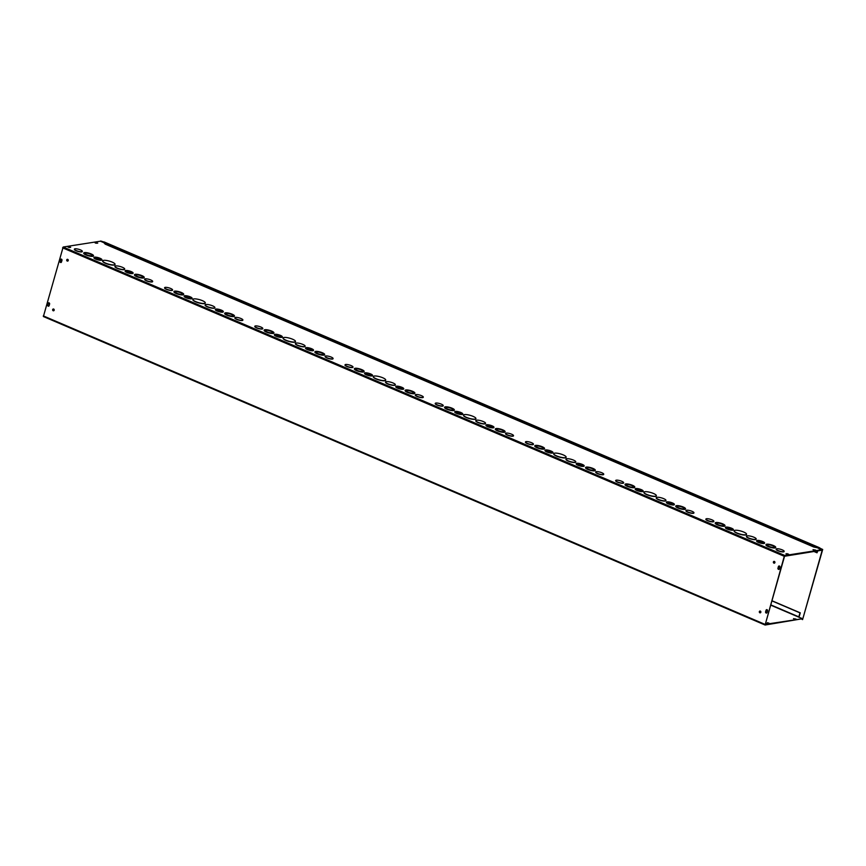 <?xml version="1.0" encoding="UTF-8"?>
<svg xmlns="http://www.w3.org/2000/svg" width="866" height="866" viewBox="0 0 866 866"><rect width="100%" height="100%" fill="white"/><g stroke="black" fill="none" stroke-linecap="round" stroke-linejoin="round"><path stroke-width="1.3" d="M813.888 551.458L817.017 552.789L817.829 550.841M817.017 552.789L817.558 550.884M95.303 257.483A3.215 0.779 15.8 0 0 94.849 257.732A3.215 0.779 15.8 0 0 97.728 259.356A3.215 0.779 15.8 0 0 101.03 259.486A3.215 0.779 15.8 0 0 98.886 258.09A3.215 0.779 15.8 0 0 95.303 257.483M100.965 259.584A3.215 0.779 15.8 0 0 98.616 258.23A3.215 0.779 15.8 0 0 95.249 257.7A3.215 0.779 15.8 0 0 94.849 257.851M94.556 257.159A4.124 1.007 15.8 0 0 93.961 257.483A4.124 1.007 15.8 0 0 97.663 259.573A4.124 1.007 15.8 0 0 101.907 259.735A4.124 1.007 15.8 0 0 99.157 257.938A4.124 1.007 15.8 0 0 94.556 257.159M101.852 259.832A4.124 1.007 -164.2 0 1 101.852 259.941A4.124 1.007 -164.2 0 1 97.609 259.789A4.124 1.007 -164.2 0 1 93.907 257.7A4.124 1.007 -164.2 0 1 93.961 257.603M126.501 270.82A3.215 0.779 15.8 0 0 126.046 271.069A3.215 0.779 15.8 0 0 128.926 272.693A3.215 0.779 15.8 0 0 132.227 272.822A3.215 0.779 15.8 0 0 130.084 271.426A3.215 0.779 15.8 0 0 126.501 270.82M132.162 272.92A3.215 0.779 15.8 0 0 129.813 271.567A3.215 0.779 15.8 0 0 126.447 271.036A3.215 0.779 15.8 0 0 126.046 271.188M125.754 270.495A4.124 1.007 15.8 0 0 125.169 270.82A4.124 1.007 15.8 0 0 128.861 272.909A4.124 1.007 15.8 0 0 133.115 273.071A4.124 1.007 15.8 0 0 130.365 271.274A4.124 1.007 15.8 0 0 125.754 270.495M133.061 273.169A4.124 1.007 -164.2 0 1 133.05 273.277A4.124 1.007 -164.2 0 1 128.807 273.126A4.124 1.007 -164.2 0 1 125.105 271.036A4.124 1.007 -164.2 0 1 125.159 270.928M85.247 252.915A4.124 1.007 15.8 0 0 84.662 253.229A4.124 1.007 15.8 0 0 88.354 255.329A4.124 1.007 15.8 0 0 92.608 255.481A4.124 1.007 15.8 0 0 89.858 253.695A4.124 1.007 15.8 0 0 85.247 252.915M92.554 255.578A4.124 1.007 15.8 0 0 89.588 253.835A4.124 1.007 15.8 0 0 85.193 253.121A4.124 1.007 15.8 0 0 84.651 253.348M84.5 252.591A5.044 1.223 15.8 0 0 83.775 252.98A5.044 1.223 15.8 0 0 88.3 255.546A5.044 1.223 15.8 0 0 93.485 255.73A5.044 1.223 15.8 0 0 90.129 253.543A5.044 1.223 15.8 0 0 84.5 252.591M93.441 255.838A5.044 1.223 -164.2 0 1 93.431 255.946A5.044 1.223 -164.2 0 1 88.235 255.751A5.044 1.223 -164.2 0 1 83.721 253.197A5.044 1.223 -164.2 0 1 83.764 253.099M115.698 265.927A5.044 1.223 15.8 0 0 114.972 266.317A5.044 1.223 15.8 0 0 119.497 268.871A5.044 1.223 15.8 0 0 124.682 269.066A5.044 1.223 15.8 0 0 121.327 266.88A5.044 1.223 15.8 0 0 115.698 265.927M124.639 269.164A5.044 1.223 -164.2 0 1 124.628 269.283A5.044 1.223 -164.2 0 1 119.432 269.088A5.044 1.223 -164.2 0 1 114.918 266.533A5.044 1.223 -164.2 0 1 114.962 266.436M135.994 274.598A4.124 1.007 15.8 0 0 135.399 274.923A4.124 1.007 15.8 0 0 139.101 277.012A4.124 1.007 15.8 0 0 143.355 277.174A4.124 1.007 15.8 0 0 140.606 275.377A4.124 1.007 15.8 0 0 135.994 274.598M143.301 277.272A4.124 1.007 15.8 0 0 140.335 275.518A4.124 1.007 15.8 0 0 135.93 274.814A4.124 1.007 15.8 0 0 135.399 275.042M135.248 274.284A5.044 1.223 15.8 0 0 134.522 274.674A5.044 1.223 15.8 0 0 139.047 277.228A5.044 1.223 15.8 0 0 144.232 277.423A5.044 1.223 15.8 0 0 140.877 275.236A5.044 1.223 15.8 0 0 135.248 274.284M144.178 277.521A5.044 1.223 -164.2 0 1 144.178 277.64A5.044 1.223 -164.2 0 1 138.982 277.445A5.044 1.223 -164.2 0 1 134.457 274.89A5.044 1.223 -164.2 0 1 134.511 274.782M103.617 260.352A6.419 1.559 15.8 0 0 102.697 260.85A6.419 1.559 15.8 0 0 108.456 264.108A6.419 1.559 15.8 0 0 115.059 264.357A6.419 1.559 15.8 0 0 110.783 261.564A6.419 1.559 15.8 0 0 103.617 260.352M115.016 264.455A6.419 1.559 -164.2 0 1 114.994 264.563A6.419 1.559 -164.2 0 1 108.391 264.325A6.419 1.559 -164.2 0 1 102.643 261.067A6.419 1.559 -164.2 0 1 102.686 260.969M145.304 278.852A4.135 1.007 -164.2 0 1 149.915 279.631A4.135 1.007 -164.2 0 1 152.665 281.428A4.135 1.007 -164.2 0 1 148.411 281.266A4.135 1.007 -164.2 0 1 144.709 279.177A4.135 1.007 -164.2 0 1 145.304 278.852M152.611 281.526A4.135 1.007 -164.2 0 1 152.6 281.634A4.135 1.007 -164.2 0 1 148.357 281.482A4.135 1.007 -164.2 0 1 144.644 279.382A4.135 1.007 -164.2 0 1 144.698 279.285M82.313 251.476A4.135 1.007 -164.2 0 1 82.313 251.595A4.135 1.007 -164.2 0 1 78.059 251.432A4.135 1.007 -164.2 0 1 74.357 249.343A4.135 1.007 -164.2 0 1 74.411 249.246M75.006 248.802A4.135 1.007 -164.2 0 1 79.618 249.581A4.135 1.007 -164.2 0 1 82.367 251.378A4.135 1.007 -164.2 0 1 78.124 251.227A4.135 1.007 -164.2 0 1 74.422 249.127A4.135 1.007 -164.2 0 1 75.006 248.802M771.92 600.885L800.011 612.89L798.701 617.112L802.576 618.703L765.284 624.332L784.553 556.253L821.964 550.202L817.428 547.756M765.024 624.96L43.387 316.534L63.164 247.026L100.402 241.203L104.158 242.805M822.105 549.693L784.867 555.507L784.271 556.297L765.1 625.025L802.576 618.703M192.068 298.391A4.124 1.007 -164.2 0 1 192.068 298.51A4.124 1.007 -164.2 0 1 187.814 298.348A4.124 1.007 -164.2 0 1 184.122 296.259A4.124 1.007 -164.2 0 1 184.177 296.161M223.266 311.728A4.124 1.007 -164.2 0 1 223.266 311.847A4.124 1.007 -164.2 0 1 219.022 311.684A4.124 1.007 -164.2 0 1 215.32 309.595A4.124 1.007 -164.2 0 1 215.374 309.498M183.657 294.397A5.044 1.223 -164.2 0 1 183.646 294.505A5.044 1.223 -164.2 0 1 178.45 294.31A5.044 1.223 -164.2 0 1 173.925 291.755A5.044 1.223 -164.2 0 1 173.979 291.658M214.855 307.733A5.044 1.223 -164.2 0 1 214.844 307.841A5.044 1.223 -164.2 0 1 209.648 307.647A5.044 1.223 -164.2 0 1 205.134 305.092A5.044 1.223 -164.2 0 1 205.177 304.994M234.394 316.09A5.044 1.223 -164.2 0 1 234.383 316.198A5.044 1.223 -164.2 0 1 229.198 316.003A5.044 1.223 -164.2 0 1 224.673 313.449A5.044 1.223 -164.2 0 1 224.727 313.351M205.231 303.013A6.419 1.559 -164.2 0 1 205.21 303.122A6.419 1.559 -164.2 0 1 198.606 302.884A6.419 1.559 -164.2 0 1 192.847 299.625A6.419 1.559 -164.2 0 1 192.901 299.528M242.826 320.084A4.135 1.007 -164.2 0 1 242.816 320.193A4.135 1.007 -164.2 0 1 238.561 320.041A4.135 1.007 -164.2 0 1 234.859 317.952A4.135 1.007 -164.2 0 1 234.913 317.844M172.529 290.034A4.135 1.007 -164.2 0 1 172.529 290.153A4.135 1.007 -164.2 0 1 168.275 289.991A4.135 1.007 -164.2 0 1 164.572 287.902A4.135 1.007 -164.2 0 1 164.627 287.804M282.284 336.95A4.124 1.007 -164.2 0 1 282.284 337.069A4.124 1.007 -164.2 0 1 278.029 336.906A4.124 1.007 -164.2 0 1 274.338 334.817A4.124 1.007 -164.2 0 1 274.392 334.72M313.481 350.286A4.124 1.007 -164.2 0 1 313.481 350.405A4.124 1.007 -164.2 0 1 309.227 350.243A4.124 1.007 -164.2 0 1 305.536 348.154A4.124 1.007 -164.2 0 1 305.59 348.056M273.862 332.955A5.044 1.223 -164.2 0 1 273.851 333.064A5.044 1.223 -164.2 0 1 268.666 332.88A5.044 1.223 -164.2 0 1 264.141 330.314A5.044 1.223 -164.2 0 1 264.195 330.217M305.059 346.292A5.044 1.223 -164.2 0 1 305.059 346.4A5.044 1.223 -164.2 0 1 299.863 346.205A5.044 1.223 -164.2 0 1 295.338 343.65A5.044 1.223 -164.2 0 1 295.393 343.553M324.609 354.649A5.044 1.223 -164.2 0 1 324.598 354.757A5.044 1.223 -164.2 0 1 319.413 354.562A5.044 1.223 -164.2 0 1 314.888 352.007A5.044 1.223 -164.2 0 1 314.943 351.91M295.436 341.572A6.419 1.559 -164.2 0 1 295.425 341.691A6.419 1.559 -164.2 0 1 288.822 341.442A6.419 1.559 -164.2 0 1 283.063 338.195A6.419 1.559 -164.2 0 1 283.106 338.086M333.031 358.643A4.135 1.007 -164.2 0 1 333.031 358.762A4.135 1.007 -164.2 0 1 328.777 358.6A4.135 1.007 -164.2 0 1 325.075 356.511A4.135 1.007 -164.2 0 1 325.129 356.413M262.744 328.604A4.135 1.007 -164.2 0 1 262.734 328.712A4.135 1.007 -164.2 0 1 258.49 328.56A4.135 1.007 -164.2 0 1 254.788 326.46A4.135 1.007 -164.2 0 1 254.842 326.363M372.499 375.519A4.124 1.007 -164.2 0 1 372.488 375.627A4.124 1.007 -164.2 0 1 368.245 375.476A4.124 1.007 -164.2 0 1 364.543 373.376A4.124 1.007 -164.2 0 1 364.597 373.278M403.697 388.856A4.124 1.007 -164.2 0 1 403.686 388.964A4.124 1.007 -164.2 0 1 399.442 388.802A4.124 1.007 -164.2 0 1 395.74 386.712A4.124 1.007 -164.2 0 1 395.794 386.615M364.077 371.514A5.044 1.223 -164.2 0 1 364.066 371.633A5.044 1.223 -164.2 0 1 358.881 371.438A5.044 1.223 -164.2 0 1 354.356 368.884A5.044 1.223 -164.2 0 1 354.41 368.775M395.275 384.85A5.044 1.223 -164.2 0 1 395.264 384.959A5.044 1.223 -164.2 0 1 390.079 384.775A5.044 1.223 -164.2 0 1 385.554 382.22A5.044 1.223 -164.2 0 1 385.608 382.112M414.825 393.207A5.044 1.223 -164.2 0 1 414.814 393.316A5.044 1.223 -164.2 0 1 409.629 393.132A5.044 1.223 -164.2 0 1 405.104 390.566A5.044 1.223 -164.2 0 1 405.147 390.469M385.651 380.142A6.419 1.559 -164.2 0 1 385.641 380.25A6.419 1.559 -164.2 0 1 379.037 380.001A6.419 1.559 -164.2 0 1 373.278 376.753A6.419 1.559 -164.2 0 1 373.322 376.645M423.247 397.202A4.135 1.007 -164.2 0 1 423.247 397.321A4.135 1.007 -164.2 0 1 418.992 397.158A4.135 1.007 -164.2 0 1 415.29 395.069A4.135 1.007 -164.2 0 1 415.344 394.972M352.96 367.162A4.135 1.007 -164.2 0 1 352.949 367.271A4.135 1.007 -164.2 0 1 348.706 367.119A4.135 1.007 -164.2 0 1 345.004 365.019A4.135 1.007 -164.2 0 1 345.058 364.922M462.715 414.078A4.124 1.007 -164.2 0 1 462.704 414.186A4.124 1.007 -164.2 0 1 458.46 414.035A4.124 1.007 -164.2 0 1 454.758 411.945A4.124 1.007 -164.2 0 1 454.812 411.837M493.912 427.414A4.124 1.007 -164.2 0 1 493.901 427.523A4.124 1.007 -164.2 0 1 489.658 427.371A4.124 1.007 -164.2 0 1 485.956 425.282A4.124 1.007 -164.2 0 1 486.01 425.174M454.293 410.073A5.044 1.223 -164.2 0 1 454.282 410.192A5.044 1.223 -164.2 0 1 449.097 409.997A5.044 1.223 -164.2 0 1 444.572 407.442A5.044 1.223 -164.2 0 1 444.615 407.345M485.49 423.409A5.044 1.223 -164.2 0 1 485.48 423.528A5.044 1.223 -164.2 0 1 480.294 423.333A5.044 1.223 -164.2 0 1 475.77 420.779A5.044 1.223 -164.2 0 1 475.824 420.67M505.04 431.766A5.044 1.223 -164.2 0 1 505.03 431.874A5.044 1.223 -164.2 0 1 499.834 431.69A5.044 1.223 -164.2 0 1 495.32 429.135A5.044 1.223 -164.2 0 1 495.363 429.027M475.867 418.7A6.419 1.559 -164.2 0 1 475.856 418.808A6.419 1.559 -164.2 0 1 469.253 418.559A6.419 1.559 -164.2 0 1 463.494 415.312A6.419 1.559 -164.2 0 1 463.537 415.215M513.462 435.771A4.135 1.007 -164.2 0 1 513.451 435.879A4.135 1.007 -164.2 0 1 509.208 435.728A4.135 1.007 -164.2 0 1 505.506 433.628A4.135 1.007 -164.2 0 1 505.56 433.53M443.175 405.721A4.135 1.007 -164.2 0 1 443.165 405.84A4.135 1.007 -164.2 0 1 438.91 405.678A4.135 1.007 -164.2 0 1 435.208 403.588A4.135 1.007 -164.2 0 1 435.262 403.48M552.93 452.637A4.124 1.007 -164.2 0 1 552.919 452.756A4.124 1.007 -164.2 0 1 548.676 452.593A4.124 1.007 -164.2 0 1 544.974 450.504A4.124 1.007 -164.2 0 1 545.028 450.407M584.128 465.973A4.124 1.007 -164.2 0 1 584.117 466.081A4.124 1.007 -164.2 0 1 579.874 465.93A4.124 1.007 -164.2 0 1 576.171 463.84A4.124 1.007 -164.2 0 1 576.226 463.743M544.508 448.642A5.044 1.223 -164.2 0 1 544.498 448.75A5.044 1.223 -164.2 0 1 539.302 448.556A5.044 1.223 -164.2 0 1 534.787 446.001A5.044 1.223 -164.2 0 1 534.831 445.903M575.706 461.979A5.044 1.223 -164.2 0 1 575.695 462.087A5.044 1.223 -164.2 0 1 570.51 461.892A5.044 1.223 -164.2 0 1 565.985 459.337A5.044 1.223 -164.2 0 1 566.028 459.24M595.256 470.325A5.044 1.223 -164.2 0 1 595.245 470.444A5.044 1.223 -164.2 0 1 590.049 470.249A5.044 1.223 -164.2 0 1 585.524 467.694A5.044 1.223 -164.2 0 1 585.578 467.597M566.083 457.259A6.419 1.559 -164.2 0 1 566.072 457.367A6.419 1.559 -164.2 0 1 559.458 457.129A6.419 1.559 -164.2 0 1 553.71 453.871A6.419 1.559 -164.2 0 1 553.753 453.773M603.678 474.33A4.135 1.007 -164.2 0 1 603.667 474.438A4.135 1.007 -164.2 0 1 599.424 474.287A4.135 1.007 -164.2 0 1 595.721 472.187A4.135 1.007 -164.2 0 1 595.776 472.089M533.38 444.28A4.135 1.007 -164.2 0 1 533.38 444.399A4.135 1.007 -164.2 0 1 529.126 444.236A4.135 1.007 -164.2 0 1 525.424 442.147A4.135 1.007 -164.2 0 1 525.478 442.05M643.135 491.195A4.124 1.007 -164.2 0 1 643.135 491.314A4.124 1.007 -164.2 0 1 638.892 491.152A4.124 1.007 -164.2 0 1 635.189 489.063A4.124 1.007 -164.2 0 1 635.243 488.965M674.333 504.532A4.124 1.007 -164.2 0 1 674.333 504.651A4.124 1.007 -164.2 0 1 670.089 504.488A4.124 1.007 -164.2 0 1 666.387 502.399A4.124 1.007 -164.2 0 1 666.441 502.302M634.724 487.201A5.044 1.223 -164.2 0 1 634.713 487.309A5.044 1.223 -164.2 0 1 629.517 487.114A5.044 1.223 -164.2 0 1 625.003 484.559A5.044 1.223 -164.2 0 1 625.046 484.462M665.922 500.537A5.044 1.223 -164.2 0 1 665.911 500.645A5.044 1.223 -164.2 0 1 660.715 500.451A5.044 1.223 -164.2 0 1 656.201 497.896A5.044 1.223 -164.2 0 1 656.244 497.798M685.461 508.894A5.044 1.223 -164.2 0 1 685.45 509.002A5.044 1.223 -164.2 0 1 680.265 508.807A5.044 1.223 -164.2 0 1 675.74 506.253A5.044 1.223 -164.2 0 1 675.794 506.155M656.298 495.817A6.419 1.559 -164.2 0 1 656.276 495.926A6.419 1.559 -164.2 0 1 649.673 495.688A6.419 1.559 -164.2 0 1 643.925 492.429A6.419 1.559 -164.2 0 1 643.968 492.332M693.893 512.889A4.135 1.007 -164.2 0 1 693.883 513.008A4.135 1.007 -164.2 0 1 689.628 512.845A4.135 1.007 -164.2 0 1 685.926 510.756A4.135 1.007 -164.2 0 1 685.98 510.648M623.596 482.849A4.135 1.007 -164.2 0 1 623.596 482.957A4.135 1.007 -164.2 0 1 619.342 482.795A4.135 1.007 -164.2 0 1 615.639 480.706A4.135 1.007 -164.2 0 1 615.694 480.608M713.811 521.408A4.135 1.007 -164.2 0 1 713.8 521.516A4.135 1.007 -164.2 0 1 709.557 521.364A4.135 1.007 -164.2 0 1 705.855 519.264A4.135 1.007 -164.2 0 1 705.909 519.167M784.098 551.447A4.135 1.007 -164.2 0 1 784.098 551.566A4.135 1.007 -164.2 0 1 779.844 551.404A4.135 1.007 -164.2 0 1 776.142 549.315A4.135 1.007 -164.2 0 1 776.196 549.217M746.514 534.376A6.419 1.559 -164.2 0 1 746.492 534.495A6.419 1.559 -164.2 0 1 739.889 534.246A6.419 1.559 -164.2 0 1 734.13 530.999A6.419 1.559 -164.2 0 1 734.184 530.89M775.676 547.453A5.044 1.223 -164.2 0 1 775.665 547.561A5.044 1.223 -164.2 0 1 770.48 547.366A5.044 1.223 -164.2 0 1 765.955 544.811A5.044 1.223 -164.2 0 1 766.009 544.714M756.137 539.096A5.044 1.223 -164.2 0 1 756.126 539.204A5.044 1.223 -164.2 0 1 750.93 539.02A5.044 1.223 -164.2 0 1 746.405 536.455A5.044 1.223 -164.2 0 1 746.46 536.357M724.929 525.759A5.044 1.223 -164.2 0 1 724.929 525.868A5.044 1.223 -164.2 0 1 719.733 525.684A5.044 1.223 -164.2 0 1 715.208 523.118A5.044 1.223 -164.2 0 1 715.262 523.021M764.548 543.09A4.124 1.007 -164.2 0 1 764.548 543.209A4.124 1.007 -164.2 0 1 760.294 543.047A4.124 1.007 -164.2 0 1 756.603 540.958A4.124 1.007 -164.2 0 1 756.657 540.86M733.35 529.754A4.124 1.007 -164.2 0 1 733.35 529.873A4.124 1.007 -164.2 0 1 729.096 529.711A4.124 1.007 -164.2 0 1 725.405 527.621A4.124 1.007 -164.2 0 1 725.459 527.524M95.163 242.675L97.728 243.097L95.108 242.87M815.577 550.062L813.012 549.639L815.577 550.062M69.02 246.756L70.655 247.33L69.583 247.546L67.949 246.972L69.02 246.756L68.446 247.33M786.999 553.655L788.634 554.218L785.927 553.872L786.999 553.655L786.425 554.229M185.519 296.042A3.215 0.779 15.8 0 0 185.064 296.291A3.215 0.779 15.8 0 0 187.944 297.926A3.215 0.779 15.8 0 0 191.245 298.045A3.215 0.779 15.8 0 0 189.102 296.648A3.215 0.779 15.8 0 0 185.519 296.042M191.18 298.142A3.215 0.779 15.8 0 0 188.831 296.789A3.215 0.779 15.8 0 0 185.465 296.259A3.215 0.779 15.8 0 0 185.064 296.41M184.772 295.728A4.124 1.007 15.8 0 0 184.177 296.042A4.124 1.007 15.8 0 0 187.879 298.142A4.124 1.007 15.8 0 0 192.122 298.294A4.124 1.007 15.8 0 0 189.373 296.508A4.124 1.007 15.8 0 0 184.772 295.728M216.716 309.379A3.215 0.779 15.8 0 0 216.262 309.627A3.215 0.779 15.8 0 0 219.141 311.262A3.215 0.779 15.8 0 0 222.443 311.381A3.215 0.779 15.8 0 0 220.3 309.985A3.215 0.779 15.8 0 0 216.716 309.379M222.378 311.479A3.215 0.779 15.8 0 0 220.029 310.125A3.215 0.779 15.8 0 0 216.662 309.595A3.215 0.779 15.8 0 0 216.262 309.747M215.97 309.065A4.124 1.007 15.8 0 0 215.374 309.379A4.124 1.007 15.8 0 0 219.076 311.468A4.124 1.007 15.8 0 0 223.32 311.63A4.124 1.007 15.8 0 0 220.57 309.833A4.124 1.007 15.8 0 0 215.97 309.065M175.462 291.474A4.124 1.007 15.8 0 0 174.878 291.799A4.124 1.007 15.8 0 0 178.569 293.888A4.124 1.007 15.8 0 0 182.823 294.039A4.124 1.007 15.8 0 0 180.074 292.253A4.124 1.007 15.8 0 0 175.462 291.474M182.769 294.148A4.124 1.007 15.8 0 0 179.803 292.394A4.124 1.007 15.8 0 0 175.397 291.69A4.124 1.007 15.8 0 0 174.867 291.907M174.716 291.149A5.044 1.223 15.8 0 0 173.99 291.55A5.044 1.223 15.8 0 0 178.515 294.104A5.044 1.223 15.8 0 0 183.7 294.288A5.044 1.223 15.8 0 0 180.345 292.102A5.044 1.223 15.8 0 0 174.716 291.149M205.913 304.486A5.044 1.223 15.8 0 0 205.188 304.886A5.044 1.223 15.8 0 0 209.713 307.441A5.044 1.223 15.8 0 0 214.898 307.625A5.044 1.223 15.8 0 0 211.542 305.438A5.044 1.223 15.8 0 0 205.913 304.486M226.21 313.167A4.124 1.007 15.8 0 0 225.615 313.481A4.124 1.007 15.8 0 0 229.317 315.581A4.124 1.007 15.8 0 0 233.56 315.733A4.124 1.007 15.8 0 0 230.811 313.947A4.124 1.007 15.8 0 0 226.21 313.167M233.506 315.83A4.124 1.007 15.8 0 0 230.54 314.087A4.124 1.007 15.8 0 0 226.145 313.373A4.124 1.007 15.8 0 0 225.615 313.6M225.452 312.843A5.044 1.223 15.8 0 0 224.738 313.232A5.044 1.223 15.8 0 0 229.252 315.787A5.044 1.223 15.8 0 0 234.448 315.982A5.044 1.223 15.8 0 0 231.081 313.795A5.044 1.223 15.8 0 0 225.452 312.843M193.832 298.911A6.419 1.559 15.8 0 0 192.912 299.42A6.419 1.559 15.8 0 0 198.671 302.667A6.419 1.559 15.8 0 0 205.274 302.916A6.419 1.559 15.8 0 0 200.999 300.123A6.419 1.559 15.8 0 0 193.832 298.911M235.509 317.411A4.135 1.007 -164.2 0 1 240.12 318.19A4.135 1.007 -164.2 0 1 242.881 319.987A4.135 1.007 -164.2 0 1 238.626 319.825A4.135 1.007 -164.2 0 1 234.924 317.735A4.135 1.007 -164.2 0 1 235.509 317.411M165.222 287.371A4.135 1.007 -164.2 0 1 169.833 288.151A4.135 1.007 -164.2 0 1 172.583 289.937A4.135 1.007 -164.2 0 1 168.329 289.785A4.135 1.007 -164.2 0 1 164.627 287.685A4.135 1.007 -164.2 0 1 165.222 287.371M275.734 334.612A3.215 0.779 15.8 0 0 275.28 334.861A3.215 0.779 15.8 0 0 278.148 336.484A3.215 0.779 15.8 0 0 281.461 336.603A3.215 0.779 15.8 0 0 279.317 335.207A3.215 0.779 15.8 0 0 275.734 334.612M281.396 336.701A3.215 0.779 15.8 0 0 279.047 335.348A3.215 0.779 15.8 0 0 275.669 334.817A3.215 0.779 15.8 0 0 275.28 334.969M274.987 334.287A4.124 1.007 15.8 0 0 274.392 334.612A4.124 1.007 15.8 0 0 278.094 336.701A4.124 1.007 15.8 0 0 282.338 336.852A4.124 1.007 15.8 0 0 279.588 335.066A4.124 1.007 15.8 0 0 274.987 334.287M306.932 347.937A3.215 0.779 15.8 0 0 306.477 348.197A3.215 0.779 15.8 0 0 309.357 349.821A3.215 0.779 15.8 0 0 312.658 349.94A3.215 0.779 15.8 0 0 310.515 348.543A3.215 0.779 15.8 0 0 306.932 347.937M312.594 350.037A3.215 0.779 15.8 0 0 310.245 348.684A3.215 0.779 15.8 0 0 306.878 348.154A3.215 0.779 15.8 0 0 306.477 348.305M306.185 347.623A4.124 1.007 15.8 0 0 305.59 347.937A4.124 1.007 15.8 0 0 309.292 350.037A4.124 1.007 15.8 0 0 313.535 350.189A4.124 1.007 15.8 0 0 310.786 348.403A4.124 1.007 15.8 0 0 306.185 347.623M265.678 330.033A4.124 1.007 15.8 0 0 265.083 330.357A4.124 1.007 15.8 0 0 268.785 332.447A4.124 1.007 15.8 0 0 273.028 332.609A4.124 1.007 15.8 0 0 270.279 330.812A4.124 1.007 15.8 0 0 265.678 330.033M272.974 332.706A4.124 1.007 15.8 0 0 270.008 330.953A4.124 1.007 15.8 0 0 265.613 330.249A4.124 1.007 15.8 0 0 265.083 330.466M264.92 329.708A5.044 1.223 15.8 0 0 264.206 330.108A5.044 1.223 15.8 0 0 268.72 332.663A5.044 1.223 15.8 0 0 273.916 332.858A5.044 1.223 15.8 0 0 270.56 330.66A5.044 1.223 15.8 0 0 264.92 329.708M296.129 343.044A5.044 1.223 15.8 0 0 295.403 343.445A5.044 1.223 15.8 0 0 299.928 345.999A5.044 1.223 15.8 0 0 305.113 346.194A5.044 1.223 15.8 0 0 301.758 343.997A5.044 1.223 15.8 0 0 296.129 343.044M316.426 351.726A4.124 1.007 15.8 0 0 315.83 352.051A4.124 1.007 15.8 0 0 319.532 354.14A4.124 1.007 15.8 0 0 323.776 354.291A4.124 1.007 15.8 0 0 321.026 352.505A4.124 1.007 15.8 0 0 316.426 351.726M323.722 354.4A4.124 1.007 15.8 0 0 320.756 352.646A4.124 1.007 15.8 0 0 316.361 351.942A4.124 1.007 15.8 0 0 315.83 352.159M315.668 351.401A5.044 1.223 15.8 0 0 314.953 351.802A5.044 1.223 15.8 0 0 319.467 354.356A5.044 1.223 15.8 0 0 324.663 354.54A5.044 1.223 15.8 0 0 321.297 352.354A5.044 1.223 15.8 0 0 315.668 351.401M284.048 337.48A6.419 1.559 15.8 0 0 283.128 337.978A6.419 1.559 15.8 0 0 288.876 341.226A6.419 1.559 15.8 0 0 295.49 341.475A6.419 1.559 15.8 0 0 291.214 338.693A6.419 1.559 15.8 0 0 284.048 337.48M325.724 355.969A4.135 1.007 -164.2 0 1 330.336 356.749A4.135 1.007 -164.2 0 1 333.085 358.546A4.135 1.007 -164.2 0 1 328.842 358.394A4.135 1.007 -164.2 0 1 325.14 356.294A4.135 1.007 -164.2 0 1 325.724 355.969M255.438 325.93A4.135 1.007 -164.2 0 1 260.049 326.709A4.135 1.007 -164.2 0 1 262.799 328.506A4.135 1.007 -164.2 0 1 258.544 328.344A4.135 1.007 -164.2 0 1 254.842 326.255A4.135 1.007 -164.2 0 1 255.438 325.93M365.95 373.17A3.215 0.779 15.8 0 0 365.484 373.419A3.215 0.779 15.8 0 0 368.364 375.043A3.215 0.779 15.8 0 0 371.666 375.162A3.215 0.779 15.8 0 0 369.533 373.776A3.215 0.779 15.8 0 0 365.95 373.17M371.611 375.259A3.215 0.779 15.8 0 0 369.262 373.917A3.215 0.779 15.8 0 0 365.885 373.376A3.215 0.779 15.8 0 0 365.495 373.527M365.192 372.845A4.124 1.007 15.8 0 0 364.608 373.17A4.124 1.007 15.8 0 0 368.31 375.259A4.124 1.007 15.8 0 0 372.553 375.411A4.124 1.007 15.8 0 0 369.804 373.625A4.124 1.007 15.8 0 0 365.192 372.845M397.148 386.507A3.215 0.779 15.8 0 0 396.693 386.756A3.215 0.779 15.8 0 0 399.562 388.379A3.215 0.779 15.8 0 0 402.863 388.498A3.215 0.779 15.8 0 0 400.731 387.113A3.215 0.779 15.8 0 0 397.148 386.507M402.809 388.596A3.215 0.779 15.8 0 0 400.46 387.254A3.215 0.779 15.8 0 0 397.083 386.712A3.215 0.779 15.8 0 0 396.693 386.864M396.39 386.182A4.124 1.007 15.8 0 0 395.805 386.507A4.124 1.007 15.8 0 0 399.507 388.596A4.124 1.007 15.8 0 0 403.751 388.747A4.124 1.007 15.8 0 0 401.001 386.961A4.124 1.007 15.8 0 0 396.39 386.182M355.894 368.591A4.124 1.007 15.8 0 0 355.298 368.916A4.124 1.007 15.8 0 0 359 371.005A4.124 1.007 15.8 0 0 363.244 371.168A4.124 1.007 15.8 0 0 360.494 369.371A4.124 1.007 15.8 0 0 355.894 368.591M363.19 371.265A4.124 1.007 15.8 0 0 360.224 369.511A4.124 1.007 15.8 0 0 355.829 368.808A4.124 1.007 15.8 0 0 355.298 369.035M355.136 368.277A5.044 1.223 15.8 0 0 354.421 368.667A5.044 1.223 15.8 0 0 358.935 371.222A5.044 1.223 15.8 0 0 364.131 371.417A5.044 1.223 15.8 0 0 360.765 369.23A5.044 1.223 15.8 0 0 355.136 368.277M386.333 381.614A5.044 1.223 15.8 0 0 385.619 382.003A5.044 1.223 15.8 0 0 390.133 384.558A5.044 1.223 15.8 0 0 395.329 384.753A5.044 1.223 15.8 0 0 391.962 382.566A5.044 1.223 15.8 0 0 386.333 381.614M406.63 390.285A4.124 1.007 15.8 0 0 406.046 390.609A4.124 1.007 15.8 0 0 409.748 392.699A4.124 1.007 15.8 0 0 413.991 392.861A4.124 1.007 15.8 0 0 411.242 391.064A4.124 1.007 15.8 0 0 406.63 390.285M413.937 392.958A4.124 1.007 15.8 0 0 410.971 391.205A4.124 1.007 15.8 0 0 406.576 390.501A4.124 1.007 15.8 0 0 406.035 390.718M405.883 389.96A5.044 1.223 15.8 0 0 405.158 390.36A5.044 1.223 15.8 0 0 409.683 392.915A5.044 1.223 15.8 0 0 414.879 393.11A5.044 1.223 15.8 0 0 411.512 390.912A5.044 1.223 15.8 0 0 405.883 389.96M374.253 376.039A6.419 1.559 15.8 0 0 373.343 376.537A6.419 1.559 15.8 0 0 379.091 379.795A6.419 1.559 15.8 0 0 385.695 380.033A6.419 1.559 15.8 0 0 381.419 377.251A6.419 1.559 15.8 0 0 374.253 376.039M415.94 394.539A4.135 1.007 -164.2 0 1 420.551 395.318A4.135 1.007 -164.2 0 1 423.301 397.104A4.135 1.007 -164.2 0 1 419.057 396.953A4.135 1.007 -164.2 0 1 415.355 394.853A4.135 1.007 -164.2 0 1 415.94 394.539M345.653 364.489A4.135 1.007 -164.2 0 1 350.265 365.268A4.135 1.007 -164.2 0 1 353.014 367.065A4.135 1.007 -164.2 0 1 348.76 366.903A4.135 1.007 -164.2 0 1 345.058 364.813A4.135 1.007 -164.2 0 1 345.653 364.489M456.166 411.729A3.215 0.779 15.8 0 0 455.7 411.978A3.215 0.779 15.8 0 0 458.579 413.602A3.215 0.779 15.8 0 0 461.881 413.731A3.215 0.779 15.8 0 0 459.749 412.335A3.215 0.779 15.8 0 0 456.166 411.729M461.827 413.829A3.215 0.779 15.8 0 0 459.478 412.476A3.215 0.779 15.8 0 0 456.101 411.945A3.215 0.779 15.8 0 0 455.7 412.097M455.408 411.404A4.124 1.007 15.8 0 0 454.823 411.729A4.124 1.007 15.8 0 0 458.515 413.818A4.124 1.007 15.8 0 0 462.769 413.98A4.124 1.007 15.8 0 0 460.019 412.184A4.124 1.007 15.8 0 0 455.408 411.404M487.363 425.065A3.215 0.779 15.8 0 0 486.898 425.314A3.215 0.779 15.8 0 0 489.777 426.938A3.215 0.779 15.8 0 0 493.079 427.068A3.215 0.779 15.8 0 0 490.946 425.671A3.215 0.779 15.8 0 0 487.363 425.065M493.025 427.165A3.215 0.779 15.8 0 0 490.676 425.812A3.215 0.779 15.8 0 0 487.298 425.271A3.215 0.779 15.8 0 0 486.898 425.433M486.605 424.741A4.124 1.007 15.8 0 0 486.021 425.065A4.124 1.007 15.8 0 0 489.723 427.155A4.124 1.007 15.8 0 0 493.966 427.317A4.124 1.007 15.8 0 0 491.217 425.52A4.124 1.007 15.8 0 0 486.605 424.741M446.098 407.161A4.124 1.007 15.8 0 0 445.514 407.475A4.124 1.007 15.8 0 0 449.216 409.575A4.124 1.007 15.8 0 0 453.459 409.726A4.124 1.007 15.8 0 0 450.71 407.94A4.124 1.007 15.8 0 0 446.098 407.161M453.405 409.824A4.124 1.007 15.8 0 0 450.439 408.081A4.124 1.007 15.8 0 0 446.044 407.366A4.124 1.007 15.8 0 0 445.503 407.594M445.351 406.836A5.044 1.223 15.8 0 0 444.626 407.226A5.044 1.223 15.8 0 0 449.151 409.78A5.044 1.223 15.8 0 0 454.347 409.975A5.044 1.223 15.8 0 0 450.98 407.789A5.044 1.223 15.8 0 0 445.351 406.836M476.549 420.172A5.044 1.223 15.8 0 0 475.835 420.562A5.044 1.223 15.8 0 0 480.349 423.117A5.044 1.223 15.8 0 0 485.545 423.312A5.044 1.223 15.8 0 0 482.178 421.125A5.044 1.223 15.8 0 0 476.549 420.172M496.846 428.843A4.124 1.007 15.8 0 0 496.261 429.168A4.124 1.007 15.8 0 0 499.963 431.257A4.124 1.007 15.8 0 0 504.207 431.42A4.124 1.007 15.8 0 0 501.457 429.623A4.124 1.007 15.8 0 0 496.846 428.843M504.153 431.517A4.124 1.007 15.8 0 0 501.187 429.763A4.124 1.007 15.8 0 0 496.792 429.06A4.124 1.007 15.8 0 0 496.25 429.287M496.099 428.529A5.044 1.223 15.8 0 0 495.374 428.919A5.044 1.223 15.8 0 0 499.899 431.474A5.044 1.223 15.8 0 0 505.084 431.669A5.044 1.223 15.8 0 0 501.728 429.482A5.044 1.223 15.8 0 0 496.099 428.529M464.468 414.598A6.419 1.559 15.8 0 0 463.548 415.095A6.419 1.559 15.8 0 0 469.307 418.354A6.419 1.559 15.8 0 0 475.91 418.592A6.419 1.559 15.8 0 0 471.634 415.81A6.419 1.559 15.8 0 0 464.468 414.598M506.155 433.097A4.135 1.007 -164.2 0 1 510.767 433.877A4.135 1.007 -164.2 0 1 513.516 435.663A4.135 1.007 -164.2 0 1 509.262 435.511A4.135 1.007 -164.2 0 1 505.56 433.422A4.135 1.007 -164.2 0 1 506.155 433.097M435.858 403.047A4.135 1.007 -164.2 0 1 440.469 403.827A4.135 1.007 -164.2 0 1 443.23 405.624A4.135 1.007 -164.2 0 1 438.975 405.461A4.135 1.007 -164.2 0 1 435.273 403.372A4.135 1.007 -164.2 0 1 435.858 403.047M546.37 450.288A3.215 0.779 15.8 0 0 545.916 450.536A3.215 0.779 15.8 0 0 548.795 452.171A3.215 0.779 15.8 0 0 552.097 452.29A3.215 0.779 15.8 0 0 549.953 450.894A3.215 0.779 15.8 0 0 546.37 450.288M552.032 452.388A3.215 0.779 15.8 0 0 549.683 451.034A3.215 0.779 15.8 0 0 546.316 450.504A3.215 0.779 15.8 0 0 545.916 450.656M545.623 449.963A4.124 1.007 15.8 0 0 545.039 450.288A4.124 1.007 15.8 0 0 548.73 452.377A4.124 1.007 15.8 0 0 552.984 452.539A4.124 1.007 15.8 0 0 550.235 450.742A4.124 1.007 15.8 0 0 545.623 449.963M577.579 463.624A3.215 0.779 15.8 0 0 577.113 463.873A3.215 0.779 15.8 0 0 579.993 465.497A3.215 0.779 15.8 0 0 583.294 465.627A3.215 0.779 15.8 0 0 581.162 464.23A3.215 0.779 15.8 0 0 577.579 463.624M583.229 465.724A3.215 0.779 15.8 0 0 580.891 464.371A3.215 0.779 15.8 0 0 577.514 463.84A3.215 0.779 15.8 0 0 577.113 463.992M576.821 463.299A4.124 1.007 15.8 0 0 576.236 463.624A4.124 1.007 15.8 0 0 579.928 465.713A4.124 1.007 15.8 0 0 584.182 465.876A4.124 1.007 15.8 0 0 581.432 464.079A4.124 1.007 15.8 0 0 576.821 463.299M536.314 445.719A4.124 1.007 15.8 0 0 535.729 446.044A4.124 1.007 15.8 0 0 539.431 448.133A4.124 1.007 15.8 0 0 543.675 448.285A4.124 1.007 15.8 0 0 540.925 446.499A4.124 1.007 15.8 0 0 536.314 445.719M543.621 448.382A4.124 1.007 15.8 0 0 540.655 446.64A4.124 1.007 15.8 0 0 536.26 445.925A4.124 1.007 15.8 0 0 535.718 446.152M535.567 445.395A5.044 1.223 15.8 0 0 534.842 445.784A5.044 1.223 15.8 0 0 539.366 448.35A5.044 1.223 15.8 0 0 544.552 448.534A5.044 1.223 15.8 0 0 541.196 446.347A5.044 1.223 15.8 0 0 535.567 445.395M566.765 458.731A5.044 1.223 15.8 0 0 566.039 459.121A5.044 1.223 15.8 0 0 570.564 461.675A5.044 1.223 15.8 0 0 575.76 461.87A5.044 1.223 15.8 0 0 572.394 459.684A5.044 1.223 15.8 0 0 566.765 458.731M587.061 467.413A4.124 1.007 15.8 0 0 586.477 467.727A4.124 1.007 15.8 0 0 590.168 469.816A4.124 1.007 15.8 0 0 594.422 469.978A4.124 1.007 15.8 0 0 591.673 468.181A4.124 1.007 15.8 0 0 587.061 467.413M594.368 470.076A4.124 1.007 15.8 0 0 591.402 468.322A4.124 1.007 15.8 0 0 587.007 467.618A4.124 1.007 15.8 0 0 586.466 467.846M586.314 467.088A5.044 1.223 15.8 0 0 585.589 467.478A5.044 1.223 15.8 0 0 590.114 470.032A5.044 1.223 15.8 0 0 595.299 470.227A5.044 1.223 15.8 0 0 591.943 468.041A5.044 1.223 15.8 0 0 586.314 467.088M554.684 453.156A6.419 1.559 15.8 0 0 553.764 453.665A6.419 1.559 15.8 0 0 559.523 456.912A6.419 1.559 15.8 0 0 566.126 457.161A6.419 1.559 15.8 0 0 561.85 454.369A6.419 1.559 15.8 0 0 554.684 453.156M596.371 471.656A4.135 1.007 -164.2 0 1 600.982 472.435A4.135 1.007 -164.2 0 1 603.732 474.232A4.135 1.007 -164.2 0 1 599.478 474.07A4.135 1.007 -164.2 0 1 595.776 471.981A4.135 1.007 -164.2 0 1 596.371 471.656M526.073 441.606A4.135 1.007 -164.2 0 1 530.685 442.385A4.135 1.007 -164.2 0 1 533.434 444.182A4.135 1.007 -164.2 0 1 529.191 444.031A4.135 1.007 -164.2 0 1 525.489 441.931A4.135 1.007 -164.2 0 1 526.073 441.606M636.586 488.846A3.215 0.779 15.8 0 0 636.131 489.095A3.215 0.779 15.8 0 0 639.011 490.73A3.215 0.779 15.8 0 0 642.312 490.849A3.215 0.779 15.8 0 0 640.169 489.452A3.215 0.779 15.8 0 0 636.586 488.846M642.247 490.946A3.215 0.779 15.8 0 0 639.898 489.593A3.215 0.779 15.8 0 0 636.532 489.063A3.215 0.779 15.8 0 0 636.131 489.214M635.839 488.532A4.124 1.007 15.8 0 0 635.243 488.846A4.124 1.007 15.8 0 0 638.946 490.946A4.124 1.007 15.8 0 0 643.189 491.098A4.124 1.007 15.8 0 0 640.439 489.312A4.124 1.007 15.8 0 0 635.839 488.532M667.783 502.183A3.215 0.779 15.8 0 0 667.329 502.432A3.215 0.779 15.8 0 0 670.208 504.066A3.215 0.779 15.8 0 0 673.51 504.185A3.215 0.779 15.8 0 0 671.367 502.789A3.215 0.779 15.8 0 0 667.783 502.183M673.445 504.283A3.215 0.779 15.8 0 0 671.096 502.93A3.215 0.779 15.8 0 0 667.729 502.399A3.215 0.779 15.8 0 0 667.329 502.551M667.037 501.869A4.124 1.007 15.8 0 0 666.441 502.183A4.124 1.007 15.8 0 0 670.143 504.283A4.124 1.007 15.8 0 0 674.387 504.434A4.124 1.007 15.8 0 0 671.637 502.648A4.124 1.007 15.8 0 0 667.037 501.869M626.529 484.278A4.124 1.007 15.8 0 0 625.945 484.603A4.124 1.007 15.8 0 0 629.636 486.692A4.124 1.007 15.8 0 0 633.89 486.844A4.124 1.007 15.8 0 0 631.141 485.057A4.124 1.007 15.8 0 0 626.529 484.278M633.836 486.952A4.124 1.007 15.8 0 0 630.87 485.198A4.124 1.007 15.8 0 0 626.475 484.495A4.124 1.007 15.8 0 0 625.934 484.711M625.782 483.953A5.044 1.223 15.8 0 0 625.057 484.354A5.044 1.223 15.8 0 0 629.582 486.909A5.044 1.223 15.8 0 0 634.767 487.103A5.044 1.223 15.8 0 0 631.411 484.906A5.044 1.223 15.8 0 0 625.782 483.953M656.98 497.29A5.044 1.223 15.8 0 0 656.255 497.69A5.044 1.223 15.8 0 0 660.78 500.245A5.044 1.223 15.8 0 0 665.965 500.429A5.044 1.223 15.8 0 0 662.609 498.242A5.044 1.223 15.8 0 0 656.98 497.29M677.277 505.971A4.124 1.007 15.8 0 0 676.682 506.285A4.124 1.007 15.8 0 0 680.384 508.385A4.124 1.007 15.8 0 0 684.627 508.537A4.124 1.007 15.8 0 0 681.878 506.751A4.124 1.007 15.8 0 0 677.277 505.971M684.573 508.634A4.124 1.007 15.8 0 0 681.607 506.891A4.124 1.007 15.8 0 0 677.212 506.177A4.124 1.007 15.8 0 0 676.682 506.404M676.519 505.647A5.044 1.223 15.8 0 0 675.805 506.036A5.044 1.223 15.8 0 0 680.33 508.602A5.044 1.223 15.8 0 0 685.515 508.786A5.044 1.223 15.8 0 0 682.159 506.599A5.044 1.223 15.8 0 0 676.519 505.647M644.899 491.726A6.419 1.559 15.8 0 0 643.979 492.224A6.419 1.559 15.8 0 0 649.738 495.471A6.419 1.559 15.8 0 0 656.341 495.72A6.419 1.559 15.8 0 0 652.066 492.927A6.419 1.559 15.8 0 0 644.899 491.726M686.586 510.215A4.135 1.007 -164.2 0 1 691.187 510.994A4.135 1.007 -164.2 0 1 693.947 512.791A4.135 1.007 -164.2 0 1 689.693 512.629A4.135 1.007 -164.2 0 1 685.991 510.539A4.135 1.007 -164.2 0 1 686.586 510.215M616.289 480.175A4.135 1.007 -164.2 0 1 620.9 480.955A4.135 1.007 -164.2 0 1 623.65 482.741A4.135 1.007 -164.2 0 1 619.407 482.589A4.135 1.007 -164.2 0 1 615.704 480.489A4.135 1.007 -164.2 0 1 616.289 480.175M795.54 619.158L793.981 619.006M768.467 623.39L766.897 623.239M706.504 518.734A4.135 1.007 -164.2 0 1 711.116 519.513A4.135 1.007 -164.2 0 1 713.865 521.31A4.135 1.007 -164.2 0 1 709.611 521.148A4.135 1.007 -164.2 0 1 705.909 519.059A4.135 1.007 -164.2 0 1 706.504 518.734M776.791 548.773A4.135 1.007 -164.2 0 1 781.403 549.553A4.135 1.007 -164.2 0 1 784.152 551.35A4.135 1.007 -164.2 0 1 779.909 551.198A4.135 1.007 -164.2 0 1 776.207 549.098A4.135 1.007 -164.2 0 1 776.791 548.773M735.115 530.284A6.419 1.559 15.8 0 0 734.195 530.782A6.419 1.559 15.8 0 0 739.954 534.03A6.419 1.559 15.8 0 0 746.557 534.279A6.419 1.559 15.8 0 0 742.281 531.497A6.419 1.559 15.8 0 0 735.115 530.284M767.493 544.53A4.124 1.007 15.8 0 0 766.897 544.855A4.124 1.007 15.8 0 0 770.599 546.944A4.124 1.007 15.8 0 0 774.843 547.096A4.124 1.007 15.8 0 0 772.093 545.309A4.124 1.007 15.8 0 0 767.493 544.53M774.789 547.204A4.124 1.007 15.8 0 0 771.822 545.45A4.124 1.007 15.8 0 0 767.428 544.746A4.124 1.007 15.8 0 0 766.897 544.963M766.735 544.205A5.044 1.223 15.8 0 0 766.02 544.606A5.044 1.223 15.8 0 0 770.534 547.16A5.044 1.223 15.8 0 0 775.73 547.344A5.044 1.223 15.8 0 0 772.364 545.158A5.044 1.223 15.8 0 0 766.735 544.205M747.196 535.848A5.044 1.223 15.8 0 0 746.47 536.249A5.044 1.223 15.8 0 0 750.995 538.804A5.044 1.223 15.8 0 0 756.18 538.998A5.044 1.223 15.8 0 0 752.825 536.801A5.044 1.223 15.8 0 0 747.196 535.848M716.745 522.837A4.124 1.007 15.8 0 0 716.15 523.161A4.124 1.007 15.8 0 0 719.852 525.251A4.124 1.007 15.8 0 0 724.095 525.413A4.124 1.007 15.8 0 0 721.346 523.616A4.124 1.007 15.8 0 0 716.745 522.837M724.041 525.51A4.124 1.007 15.8 0 0 721.086 523.757A4.124 1.007 15.8 0 0 716.68 523.053A4.124 1.007 15.8 0 0 716.15 523.27M715.998 522.523A5.044 1.223 15.8 0 0 715.273 522.912A5.044 1.223 15.8 0 0 719.798 525.467A5.044 1.223 15.8 0 0 724.983 525.662A5.044 1.223 15.8 0 0 721.627 523.465A5.044 1.223 15.8 0 0 715.998 522.523M757.999 540.741A3.215 0.779 15.8 0 0 757.544 541.001A3.215 0.779 15.8 0 0 760.424 542.625A3.215 0.779 15.8 0 0 763.725 542.744A3.215 0.779 15.8 0 0 761.582 541.347A3.215 0.779 15.8 0 0 757.999 540.741M763.66 542.841A3.215 0.779 15.8 0 0 761.311 541.488A3.215 0.779 15.8 0 0 757.945 540.958A3.215 0.779 15.8 0 0 757.544 541.109M757.252 540.427A4.124 1.007 15.8 0 0 756.657 540.752A4.124 1.007 15.8 0 0 760.359 542.841A4.124 1.007 15.8 0 0 764.602 542.993A4.124 1.007 15.8 0 0 761.853 541.207A4.124 1.007 15.8 0 0 757.252 540.427M726.801 527.416A3.215 0.779 15.8 0 0 726.347 527.665A3.215 0.779 15.8 0 0 729.226 529.288A3.215 0.779 15.8 0 0 732.528 529.407A3.215 0.779 15.8 0 0 730.384 528.022A3.215 0.779 15.8 0 0 726.801 527.416M732.463 529.505A3.215 0.779 15.8 0 0 730.114 528.163A3.215 0.779 15.8 0 0 726.747 527.621A3.215 0.779 15.8 0 0 726.347 527.773M726.054 527.091A4.124 1.007 15.8 0 0 725.459 527.416A4.124 1.007 15.8 0 0 729.161 529.505A4.124 1.007 15.8 0 0 733.405 529.656A4.124 1.007 15.8 0 0 730.655 527.87A4.124 1.007 15.8 0 0 726.054 527.091M97.089 243.249L95.531 243.097M815.068 550.137L813.51 549.997M796.049 619.071L793.483 618.649L796.049 619.071M70.016 247.481L68.869 247.265M787.995 554.37L786.858 554.153M767.471 622.665L769.105 623.239L767.319 623.174M49.145 305.666A0.92 0.79 81.1 0 1 47.641 305.016L48.128 303.306A0.92 0.79 81.1 0 1 49.622 303.944L49.145 305.666M48.875 302.71A0.92 0.79 -98.9 0 0 48.399 303.262L47.911 304.973A0.92 0.79 -98.9 0 0 48.669 306.207M767.092 612.543A0.92 0.79 81.1 0 1 765.587 611.905L766.074 610.184A0.92 0.79 81.1 0 1 767.579 610.833L767.092 612.543M766.821 609.599A0.92 0.79 -98.9 0 0 766.345 610.14L765.869 611.861A0.92 0.79 -98.9 0 0 766.616 613.096M61.237 259.042A0.92 0.79 -98.9 0 0 60.761 259.594L60.274 261.305A0.92 0.79 -98.9 0 0 61.031 262.539M59.992 261.348L60.479 259.638A0.92 0.79 81.1 0 1 61.984 260.276L61.497 261.987A0.92 0.79 81.1 0 1 59.992 261.348L60.274 261.305M779.93 567.154L779.454 568.875A0.92 0.79 81.1 0 1 777.949 568.226L778.426 566.516A0.92 0.79 81.1 0 1 779.93 567.154M779.183 565.92A0.92 0.79 -98.9 0 0 778.707 566.472L778.22 568.183A0.92 0.79 -98.9 0 0 778.978 569.417M760.099 611.039A0.92 0.79 -98.9 0 0 760.37 612.825M760.846 612.273A0.92 0.79 81.1 0 1 759.32 612.078A0.92 0.79 81.1 0 1 759.958 611.05A0.92 0.79 81.1 0 1 760.846 612.273M774.15 561.374A0.92 0.79 -98.9 0 0 774.431 563.16M774.897 562.608A0.92 0.79 81.1 0 1 773.37 562.402A0.92 0.79 81.1 0 1 774.009 561.374A0.92 0.79 81.1 0 1 774.897 562.608M53.421 308.978A0.92 0.79 -98.9 0 0 53.703 310.764M54.179 310.212A0.92 0.79 81.1 0 1 52.642 310.017A0.92 0.79 81.1 0 1 53.281 308.989A0.92 0.79 81.1 0 1 54.179 310.212M67.472 259.313A0.92 0.79 -98.9 0 0 67.754 261.099M68.23 260.547A0.92 0.79 81.1 0 1 66.704 260.341A0.92 0.79 81.1 0 1 67.332 259.313A0.92 0.79 81.1 0 1 68.23 260.547M799.015 617.177L800.281 612.847L771.963 600.744M798.701 617.112L770.708 605.15M819.388 548.308L819.03 547.55L819.517 548.2M819.42 548.21L813.769 547.009L819.03 547.55L822.419 549.499L802.587 619.591L801.884 619.298M819.03 547.55L104.158 241.982L105.219 244.147L103.671 242.48M813.91 546.511L105.36 243.638M813.769 547.009L105.219 244.147M104.061 242.047L100.716 241.008L103.823 242.285M802.587 619.591L822.7 549.455L819.691 548.167M819.355 548.427L818.121 547.897M103.66 242.512L104.201 242.74M63.164 247.026L784.867 555.507M770.794 604.879L798.874 616.884M43.3 315.884L765.014 624.375M784.271 556.297L62.569 247.806M818.283 548.091L817.569 547.788M43.387 316.534L765.1 625.025M104.158 241.95L819.236 547.604"/></g></svg>
